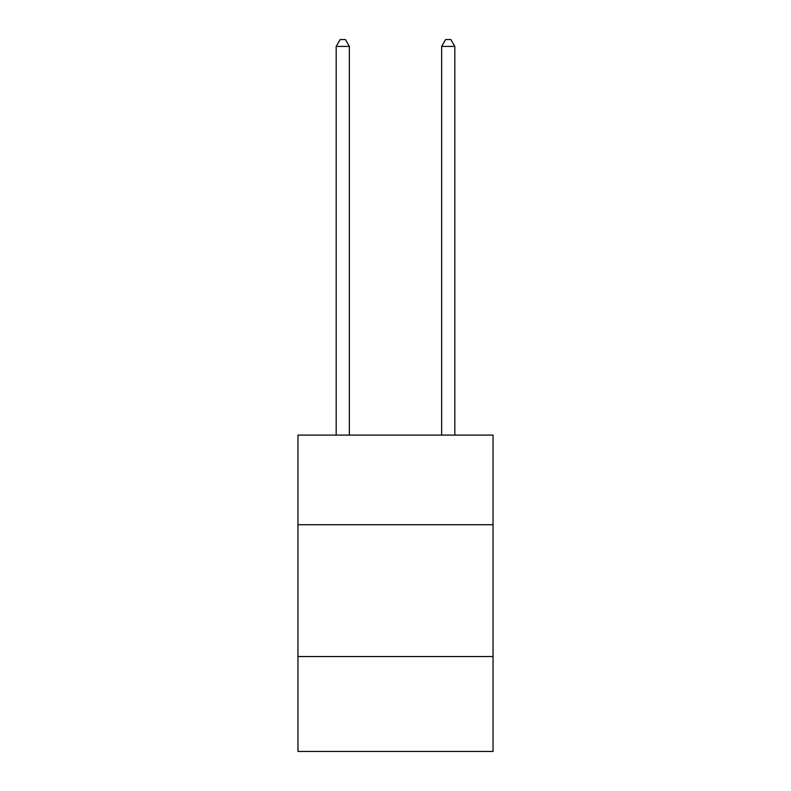 <?xml version="1.0" encoding="UTF-8"?>
<svg xmlns="http://www.w3.org/2000/svg" width="791" height="791" viewBox="0 0 791 791"><rect width="100%" height="100%" fill="white"/><g stroke="black" fill="none" stroke-linecap="round" stroke-linejoin="round"><path stroke-width="1.19" d="M493.04 524.73L493.04 435.099L297.96 435.099L297.96 524.73L493.04 524.73L493.04 751.45L297.96 751.45L297.96 524.73M493.04 656.54L297.96 656.54M349.365 435.099L349.365 46.402L336.185 46.402L336.185 435.099M336.185 46.402L340.14 39.55L345.41 39.55L349.365 46.402M454.815 435.099L454.815 46.402L441.635 46.402L441.635 435.099M441.635 46.402L445.59 39.55L450.86 39.55L454.815 46.402"/></g></svg>
